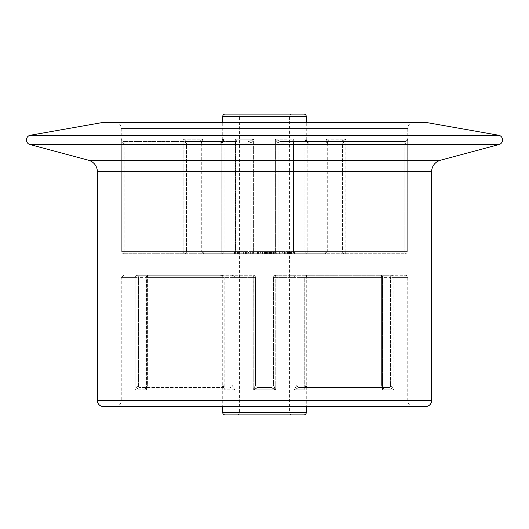 <?xml version="1.0" encoding="UTF-8"?>
<svg xmlns="http://www.w3.org/2000/svg" width="529" height="529" viewBox="0 0 529 529"><rect width="100%" height="100%" fill="white"/><g stroke="black" fill="none" stroke-linecap="round" stroke-linejoin="round"><path stroke-width="0.4" stroke-dasharray="2.65 1.98" d="M285.303 251.969L234.492 251.969L294.508 251.969L285.303 251.969L285.303 253.755L234.492 253.755L285.303 253.755M291.472 251.969L291.472 253.755M294.508 251.969L294.508 253.755M290.487 251.969L290.487 253.755M282.407 251.969L246.593 251.969L282.407 251.969L282.407 253.755L246.593 253.755L282.407 253.755M246.593 251.969L246.593 253.755M237.045 414.895A2.387 2.387 0 0 0 239.432 412.508L239.432 116.492L289.568 116.492L239.432 116.492A2.387 2.387 0 0 0 237.045 114.105L291.955 114.105A2.387 2.387 0 0 0 289.568 116.492L289.568 412.508L239.432 412.508L289.568 412.508A2.387 2.387 0 0 0 291.955 414.895L237.045 414.895L291.955 414.895M123.654 141.554L121.948 140.846L121.267 139.167L121.73 139.167L121.723 251.368A2.387 2.387 0 0 0 124.11 253.755A2.387 2.381 -90 0 1 121.73 251.368L121.73 251.368A2.387 2.387 0 0 0 124.11 253.755A2.387 2.381 90 0 1 121.73 251.368L183.127 251.368A2.387 1.356 -90 0 0 184.482 253.755A2.387 2.07 90 0 0 186.552 251.368A2.387 2.07 90 0 1 184.482 253.755A2.387 1.356 90 0 1 183.127 251.368L121.73 251.368L121.73 139.167C121.346 140.251 122.034 141.045 123.806 141.554L123.806 141.554C122.034 141.045 121.346 140.251 121.73 139.167L121.73 251.368L124.11 251.368L124.11 253.755L233.335 253.755A2.387 2.387 0 0 0 235.722 251.368L235.722 142.685L236.562 141.633A2.387 2.023 -112.5 0 0 236.556 141.64A2.387 2.023 67.5 0 0 236.556 141.64A2.387 2.023 -112.5 0 1 237.164 141.507L188.456 141.554L237.164 141.507A2.387 2.023 67.5 0 0 236.562 141.633A2.387 2.023 67.5 0 0 235.405 143.842L235.405 251.368A2.387 2.07 90 0 1 233.335 253.755A2.387 2.07 90 0 0 235.405 251.368L235.021 251.368L235.021 139.167L237.164 141.507L235.021 139.167L235.722 142.685L235.405 143.842L234.909 143.941L235.405 143.842L235.722 142.685L235.021 139.167L235.021 251.368L224.124 251.368L224.124 139.167L222.722 139.167L224.124 139.167L224.124 251.368L235.722 251.368A2.387 2.387 0 0 1 233.335 253.755A2.387 1.686 90 0 0 235.021 251.368A2.387 1.686 90 0 1 233.335 253.755L124.11 253.755L124.11 143.941L124.11 251.368L221.816 251.368L221.816 143.842L221.334 141.507L224.124 139.167L220.824 141.554L124.11 141.554L221.334 141.507L221.816 143.842L224.124 139.167L221.816 143.842L220.824 143.941L221.816 143.842L221.816 251.368L121.723 251.368L121.73 139.167L121.267 139.167L121.267 128.428A5.971 5.971 0 0 0 115.296 122.457L413.704 122.457A5.971 5.971 0 0 0 407.733 128.428L121.267 128.428L407.733 128.428L407.733 139.167A2.387 2.387 0 0 1 405.346 141.554L405.194 141.554C406.966 141.045 407.654 140.251 407.27 139.167C407.654 140.251 406.966 141.045 405.194 141.554L405.346 141.554M115.296 406.543A5.971 5.971 0 0 0 121.267 400.572L407.733 400.572L121.267 400.572L121.267 277.632L135.093 277.632A2.387 2.156 90 0 1 137.249 275.245L221.863 275.245A2.387 2.387 0 0 1 224.25 277.632L223.059 277.632A2.387 1.197 90 0 0 221.863 275.245A2.387 1.197 90 0 1 223.059 277.632L138.439 277.632A2.387 1.197 90 0 0 137.249 275.245A2.387 1.197 90 0 1 138.439 277.632L138.439 385.059L222.2 385.059A2.387 1.197 90 0 0 223.397 387.446L139.365 387.446L223.694 387.479A2.387 1.17 103.4 0 0 223.793 387.493L224.17 389.833L223.793 387.493A2.387 1.17 -76.6 0 1 223.694 387.479L223.397 387.446A2.387 1.197 -90 0 1 222.2 385.059L138.439 385.059L138.439 277.632L223.059 277.632L223.059 385.158L224.256 388.517L224.17 389.833L224.256 388.511L223.059 385.158A2.387 1.17 103.4 0 0 223.694 387.479A2.387 1.17 -76.6 0 1 223.059 385.158L223.059 277.632L224.25 277.632A2.387 2.387 0 0 0 221.863 275.245L137.249 275.245A2.387 2.156 -90 0 0 135.093 277.632L121.267 277.632L123.654 275.245M413.704 406.543A5.971 5.971 0 0 1 407.733 400.572L407.733 277.632L393.907 277.632L407.733 277.632A2.387 2.387 0 0 0 405.346 275.245L391.751 275.245A2.387 2.156 90 0 1 393.907 277.632L393.907 389.833L389.635 387.446L299.037 387.446L389.635 387.446L299.037 387.446L389.635 387.446L393.907 389.833L390.693 385.059L393.907 389.833L382.374 389.833L382.798 387.155L382.374 389.833C383.783 388.749 384.008 387.955 383.056 387.446C384.008 387.955 383.783 388.749 382.374 389.833L382.374 277.632L382.374 389.833L393.907 389.833L393.907 277.632A2.387 2.156 -90 0 0 391.751 275.245L405.346 275.245M293.278 142.685L293.595 143.842L294.091 143.941L293.595 143.842L293.278 142.685L293.979 139.167L292.021 141.554L280.654 141.554L340.544 141.554L280.654 141.554L292.021 141.554L293.979 139.167L293.278 142.685L292.444 141.64A2.387 2.023 112.5 0 1 292.444 141.64A2.387 2.023 112.5 0 1 293.595 143.842L293.595 251.368A2.387 2.07 -90 0 0 295.665 253.755L404.89 253.755L295.665 253.755A2.387 1.686 -90 0 1 293.979 251.368A2.387 1.686 -90 0 0 295.665 253.755A2.387 2.07 -90 0 1 293.595 251.368L293.595 143.842A2.387 2.023 -67.5 0 0 292.444 141.64A2.387 2.023 -67.5 0 1 292.444 141.64L292.021 141.554A2.387 2.07 90 0 1 294.091 143.941L342.448 143.941L342.448 251.368A2.387 2.07 -90 0 0 344.518 253.755A2.387 2.07 -90 0 1 342.448 251.368L293.595 251.368L342.448 251.368L342.448 143.941L294.091 143.941A2.387 2.07 -90 0 0 292.021 141.554L292.438 141.633A2.387 2.023 112.5 0 0 291.836 141.507A2.387 2.023 -67.5 0 1 292.438 141.633L293.278 142.685L293.278 251.368L293.278 142.685M308.665 141.554L307.666 141.507L304.876 139.167L307.184 143.842L308.176 143.941L307.184 143.842L304.876 139.167L308.176 141.554L405.194 141.554L308.665 141.554A2.387 2.387 0 0 1 306.278 139.167L306.278 122.457L222.722 122.457L222.722 139.167L222.035 140.846L220.335 141.554M304.75 388.517L304.75 277.632L305.941 277.632A2.387 1.197 -90 0 1 307.137 275.245L391.751 275.245L307.137 275.245A2.387 1.197 -90 0 0 305.941 277.632L390.561 277.632A2.387 1.197 -90 0 1 391.751 275.245A2.387 1.197 -90 0 0 390.561 277.632L390.561 385.059L306.8 385.059L305.941 385.158L304.75 388.517L304.75 277.632L305.941 277.632L305.941 385.158L306.8 385.059A2.387 1.197 -90 0 1 305.603 387.446L305.306 387.479A2.387 1.17 -103.4 0 1 305.207 387.493L304.83 389.833L305.207 387.493A2.387 1.17 76.6 0 0 305.306 387.479L305.603 387.446A2.387 1.197 90 0 0 306.8 385.059L390.561 385.059L390.561 277.632L305.941 277.632L305.941 385.158A2.387 1.17 -103.4 0 1 305.306 387.479A2.387 1.17 76.6 0 0 305.941 385.158L304.75 388.517M380.411 275.245A2.387 2.387 0 0 1 382.798 277.632L382.798 387.155L381.733 385.059L382.798 387.175L382.798 277.632L276.032 277.632L276.032 389.833L271.073 387.446L257.927 387.446L271.073 387.446L276.032 389.833L273.453 385.158L273.453 277.632L273.453 385.158L276.032 389.833L252.968 389.833L255.54 385.059L255.547 277.632L255.547 385.158L255.547 277.632L255.547 385.059L252.968 389.833L257.927 387.446L252.968 389.833L253.16 275.245L148.589 275.245L253.16 275.245A2.387 0.615 90 0 1 253.775 277.632A2.387 0.615 90 0 0 253.16 275.245A2.387 2.387 0 0 1 255.547 277.632A2.387 2.387 0 0 0 253.16 275.245A2.387 2.387 0 0 1 255.547 277.632A2.387 2.387 0 0 0 253.16 275.245L252.968 277.632L146.626 277.632A2.387 1.964 90 0 1 148.589 275.245A2.387 1.197 90 0 0 147.393 277.632L232.013 277.632A2.387 1.197 90 0 1 233.203 275.245A2.387 1.197 90 0 0 232.013 277.632L232.013 385.158L231.153 385.059L232.013 385.158L234.896 389.833L232.013 385.158A2.387 1.17 -76.6 0 1 230.432 387.493L234.896 389.833L230.432 387.493A2.387 1.17 103.4 0 0 232.013 385.158L232.013 277.632L147.393 277.632L147.393 385.059L147.393 277.632A2.387 1.197 -90 0 1 148.589 275.245A2.387 2.387 0 0 0 146.202 277.632L147.393 277.632L146.202 277.632L146.202 387.175L146.626 389.833C145.217 388.749 144.992 387.955 145.944 387.446C144.992 387.955 145.217 388.749 146.626 389.833L146.202 387.155L147.267 385.059L146.202 387.175L146.202 277.632L146.626 277.632A2.387 1.964 -90 0 1 148.589 275.245A2.387 2.387 0 0 0 146.202 277.632L146.626 277.632L146.626 389.833L135.093 389.833L138.307 385.059L135.093 389.833L139.365 387.446L135.093 389.833L135.093 277.632L135.093 389.833L146.626 389.833L146.626 277.632L252.968 277.632L252.968 389.833L276.032 389.833L276.032 277.632L382.374 277.632A2.387 1.964 90 0 0 380.411 275.245A2.387 2.387 0 0 1 382.798 277.632L382.374 277.632A2.387 1.964 -90 0 0 380.411 275.245L275.84 275.245L380.411 275.245A2.387 1.197 -90 0 1 381.607 277.632A2.387 1.197 -90 0 0 380.411 275.245M220.335 275.245L222.035 275.953L222.722 277.632L224.17 277.632L224.17 389.833L234.896 389.833L234.896 277.632L253.775 277.632L253.775 389.833L275.225 389.833L275.225 277.632L294.104 277.632L294.104 389.833L304.83 389.833L304.83 277.632L304.83 389.833L294.104 389.833L296.987 385.158L297.847 385.059L296.987 385.158L294.104 389.833L299.037 387.446L294.104 389.833L294.104 277.632A2.387 1.693 90 0 1 295.797 275.245A2.387 1.197 -90 0 1 296.987 277.632A2.387 1.197 -90 0 0 295.797 275.245A2.387 1.693 90 0 0 294.104 277.632L275.225 277.632A2.387 0.615 -90 0 1 275.84 275.245A2.387 0.615 -90 0 0 275.225 277.632L275.225 389.833L271.139 387.493L275.225 389.833L273.453 385.158L275.225 389.833L253.775 389.833L255.547 385.158L253.775 389.833L257.934 387.446L253.775 389.833L253.775 277.632L234.896 277.632A2.387 1.693 -90 0 0 233.203 275.245A2.387 1.693 -90 0 1 234.896 277.632L234.896 389.833L224.17 389.833L224.17 277.632A2.387 2.308 90 0 0 221.863 275.245A2.387 2.308 90 0 1 224.17 277.632L222.722 277.632L222.722 406.543L306.278 406.543L306.278 277.632A2.387 2.387 0 0 1 308.665 275.245M201.734 143.452L203.103 139.167L201.734 143.452L201.734 251.368L201.734 143.452L199.85 141.554C199.969 141.045 201.053 140.251 203.103 139.167C201.06 140.251 199.969 141.045 199.85 141.554A2.387 2.142 -90 0 1 201.985 143.941L202.058 251.368A2.387 2.07 90 0 0 204.128 253.755L324.872 253.755A2.387 2.07 -90 0 0 326.942 251.368L326.942 143.941L278.089 143.842L326.942 143.941L326.942 251.368L278.089 251.368A2.387 2.07 -90 0 1 276.019 253.755L204.128 253.755L276.019 253.755A2.387 2.07 -90 0 0 278.089 251.368L326.942 251.368A2.387 2.07 90 0 1 324.872 253.755L204.128 253.755A2.387 1.025 90 0 1 203.103 251.368A2.387 1.025 90 0 0 204.128 253.755A2.387 2.07 -90 0 1 202.058 251.368L202.058 143.941L250.911 143.842L201.985 143.941A2.387 2.142 90 0 0 199.85 141.554L201.734 143.452M325.897 251.368A2.387 1.025 90 0 1 324.872 253.755A2.387 1.025 90 0 0 325.897 251.368L327.266 251.368A2.387 2.387 0 0 1 324.872 253.755A2.387 2.387 0 0 0 327.266 251.368L327.015 143.941L329.15 141.554C329.031 141.045 327.947 140.251 325.897 139.167C327.94 140.251 329.031 141.045 329.15 141.554A2.387 2.142 -90 0 0 327.015 143.941L325.897 139.167L327.015 143.941A2.387 2.142 90 0 1 329.15 141.554L327.266 143.452L327.266 251.368L325.897 251.368L325.897 139.167L345.873 139.167L342.527 143.941L345.873 139.167L340.544 141.554L345.873 139.167L345.873 251.368A2.387 1.356 -90 0 1 344.518 253.755A2.387 1.356 90 0 0 345.873 251.368L407.27 251.368A2.387 2.387 0 0 1 404.89 253.755L404.89 143.941L308.176 143.941L404.89 143.941L404.89 251.368L307.184 251.368L404.89 251.368L404.89 253.755A2.387 2.387 0 0 0 407.277 251.368A2.387 2.381 90 0 1 404.89 253.755A2.387 2.381 -90 0 0 407.27 251.368L404.89 251.368L407.277 251.368L407.27 139.167C407.581 141.316 406.841 142.909 405.042 143.941C406.841 142.909 407.581 141.316 407.27 139.167L407.733 139.167L407.27 139.167L407.27 251.368L345.873 251.368L345.873 139.167L325.897 139.167L325.897 251.368L203.103 251.368L203.103 139.167L203.103 251.368L325.897 251.368M121.723 139.544C121.505 141.554 122.252 143.022 123.958 143.941C122.252 143.022 121.505 141.554 121.723 139.544M270.98 253.755L259.984 253.755L270.98 253.755L270.98 251.969M260.089 253.755L262.291 253.755L260.089 253.755L260.089 251.969L260.413 253.755L260.413 251.969L262.291 251.969L262.291 253.755L268.944 253.755L262.291 253.755L262.291 251.969L268.944 251.969L268.944 253.755L268.944 251.969L262.503 251.969L262.503 253.755M269.479 253.755L262.073 253.755L271.245 253.755L269.479 253.755L269.479 251.969M271.569 253.755L271.569 251.969M279.669 251.969L284.337 251.969L276.237 251.969L276.237 253.755L286.857 253.755L276.131 253.755L284.443 253.755L276.237 253.755L276.237 251.969L286.857 251.969L286.857 253.755L286.857 251.969L276.131 251.969L276.131 253.755L276.131 251.969L284.443 251.969L284.443 253.755L284.443 251.969L279.669 251.969L279.669 253.755M262.404 253.755L270.458 253.755L257.544 253.755L257.544 251.969L270.458 251.969L257.544 251.969L257.742 253.755L257.325 251.969L257.325 253.755L262.404 253.755L262.404 251.969M270.683 251.969L270.233 253.755L270.233 251.969L270.458 253.755L270.683 251.969M426.162 122.483L102.838 122.483M103.36 406.543L425.64 406.543M275.397 251.368A2.387 0.622 90 0 0 276.019 253.755A2.387 0.622 90 0 1 275.397 251.368L275.397 139.167L278.089 143.842L275.397 139.167L280.337 141.507L275.397 139.167L293.979 139.167L293.979 251.368L293.979 139.167L275.397 139.167L275.397 251.368L253.603 251.368A2.387 0.622 -90 0 1 252.981 253.755A2.387 0.622 -90 0 0 253.603 251.368L278.089 251.368L278.089 143.842L278.089 251.368L275.397 251.368M250.911 251.368A2.387 2.07 90 0 0 252.981 253.755A2.387 2.07 90 0 1 250.911 251.368L250.911 143.842L253.603 139.167L250.911 143.842L250.911 251.368L201.734 251.368A2.387 2.387 0 0 0 204.128 253.755A2.387 2.387 0 0 1 201.734 251.368L253.603 251.368L253.603 139.167L248.663 141.507L253.603 139.167L253.603 251.368L250.911 251.368M183.127 139.167L188.456 141.554L183.127 139.167L186.472 143.941L183.127 139.167L203.103 139.167L183.127 139.167L183.127 251.368L183.127 139.167M407.277 139.55L407.277 251.368L407.277 139.55M275.84 275.245A2.387 2.387 0 0 0 273.453 277.632A2.387 2.387 0 0 1 275.84 275.245L276.032 277.632L273.453 277.632A2.387 2.387 0 0 1 275.84 275.245L276.032 277.632L273.453 277.632A2.387 2.387 0 0 1 275.84 275.245A2.387 2.387 0 0 0 273.453 277.632A2.387 2.387 0 0 1 275.84 275.245A2.387 2.387 0 0 0 273.453 277.632L275.225 277.632L273.453 277.632A2.387 2.387 0 0 1 275.84 275.245M271.139 387.493L271.139 387.493A2.387 2.341 180 0 0 273.453 385.158A2.387 2.341 0 0 1 271.139 387.493M255.547 277.632L252.968 277.632L255.547 277.632A2.387 2.387 0 0 0 253.16 275.245A2.387 2.387 0 0 1 255.547 277.632A2.387 2.387 0 0 0 253.16 275.245M248.346 141.554L248.346 141.554A2.387 2.07 -90 0 1 250.415 143.941A2.387 2.07 90 0 0 248.346 141.554M280.654 141.554L280.654 141.554A2.387 2.07 -90 0 0 278.585 143.941A2.387 2.07 90 0 1 280.654 141.554M273.46 385.059A2.387 2.381 -90 0 1 271.073 387.446A2.387 2.387 0 0 0 273.453 385.059A2.387 2.387 0 0 1 271.066 387.446A2.387 2.387 0 0 0 273.453 385.059A2.387 2.387 0 0 1 271.066 387.446A2.387 2.381 90 0 0 273.46 385.059L273.453 385.059A2.387 2.387 0 0 1 271.066 387.446M255.547 385.158A2.387 2.341 -0 0 0 257.861 387.493A2.387 2.341 180 0 1 255.547 385.158M255.547 385.059A2.387 2.387 0 0 0 257.934 387.446A2.387 2.387 0 0 1 255.547 385.059A2.387 2.381 -90 0 0 257.927 387.446A2.387 2.381 90 0 1 255.54 385.059A2.387 2.387 0 0 0 257.934 387.446A2.387 2.387 0 0 1 255.547 385.059L255.54 385.059A2.387 2.387 0 0 0 257.934 387.446M390.693 385.059A2.387 1.058 -90 0 1 389.635 387.446A2.387 1.058 90 0 0 390.693 385.059L390.693 385.059M296.987 385.158A2.387 1.17 76.6 0 0 298.568 387.493A2.387 1.17 -103.4 0 1 296.987 385.158L296.987 277.632L296.987 385.158M297.847 385.059A2.387 1.197 90 0 0 299.037 387.446A2.387 1.197 -90 0 1 297.847 385.059L381.607 385.059L381.607 277.632L381.607 385.059L297.847 385.059M381.733 385.059A2.387 1.323 90 0 0 383.056 387.446L382.798 387.083L383.056 387.446A2.387 1.323 -90 0 1 381.733 385.059L381.733 385.059M138.307 385.059A2.387 1.058 90 0 0 139.365 387.446A2.387 1.058 -90 0 1 138.307 385.059L138.307 385.059M231.153 385.059A2.387 1.197 -90 0 1 229.963 387.446A2.387 1.197 90 0 0 231.153 385.059L147.393 385.059L231.153 385.059M147.267 385.059A2.387 1.323 -90 0 1 145.944 387.446L146.202 387.083L145.944 387.446A2.387 1.323 90 0 0 147.267 385.059L147.267 385.059M340.544 141.554A2.387 1.99 90 0 1 342.527 143.941L342.527 143.941A2.387 1.99 -90 0 0 340.544 141.554M280.337 141.507A2.387 2.023 -67.5 0 0 278.089 143.842A2.387 2.023 112.5 0 1 280.337 141.507M248.663 141.507A2.387 2.023 -112.5 0 1 250.911 143.842A2.387 2.023 67.5 0 0 248.663 141.507M188.456 141.554A2.387 1.99 90 0 0 186.472 143.941L234.909 143.941L186.552 143.941L186.552 251.368L186.472 143.941A2.387 1.99 -90 0 1 188.456 141.554M236.979 141.554A2.387 2.07 90 0 0 234.909 143.941A2.387 2.07 -90 0 1 236.979 141.554M220.824 141.554L220.824 143.941L124.11 143.941L220.824 143.941L220.824 141.554M123.806 141.554L124.11 143.941L123.806 141.554C122.106 140.899 121.412 140.211 121.723 139.491C121.412 140.211 122.106 140.899 123.806 141.554M236.556 141.64A2.387 2.023 -112.5 0 0 235.405 143.842L235.405 251.368L186.552 251.368L235.722 251.368L235.722 142.685L236.556 141.64M307.666 141.507L307.184 143.842L307.184 251.368L307.184 143.842L307.666 141.507M308.176 141.554L308.176 143.941L308.176 141.554M405.194 141.554L404.89 143.941L405.194 141.554C406.894 140.899 407.588 140.211 407.277 139.491L405.194 141.554M260.076 253.755L260.076 251.969M263.905 253.755L263.905 251.969M267.76 253.755L267.76 251.969M269.235 253.755L269.235 251.969M265.558 253.755L265.558 251.969M269.519 253.755L269.519 251.969M268.071 253.755L268.071 251.969M264.031 253.755L264.031 251.969M260.03 253.755L260.03 251.969M258.588 253.755L258.588 251.969M269.691 251.969L269.691 253.755M271.139 251.969L271.139 253.755M270.015 251.969L270.015 253.755M267.813 251.969L267.813 253.755M262.073 251.969L262.073 253.755M269.373 251.969L269.373 253.755L269.373 251.969M271.245 251.969L271.245 253.755L270.431 253.755L271.648 253.755L262.338 253.755L275.12 253.755L271.238 253.755L271.245 251.969L271.238 253.755M260.202 251.969L260.202 253.755M259.984 251.969L259.984 253.755M262.503 251.969L260.089 251.969M262.397 251.969L262.397 253.755M248.504 251.969L252.69 251.969L245.02 251.969L248.504 251.969L248.504 253.755L252.69 253.755L248.504 253.755M288.53 251.969L237.746 251.969L288.53 251.969L288.53 253.755L289.482 253.755L237.746 253.755L288.53 253.755M292.021 251.969L292.021 253.755M288.689 251.969L288.689 253.755M287.518 251.969L287.518 253.755M287.862 251.969L287.862 253.755M273.48 251.969L273.48 253.755M285.191 251.969L285.191 253.755M252.069 251.969L252.069 253.755M250.336 251.969L250.336 253.755M255.157 251.969L255.157 253.755M255.051 251.969L255.051 253.755M247.757 251.969L247.757 253.755M245.449 251.969L245.449 253.755M243.73 251.969L243.73 253.755M243.294 251.969L243.294 253.755M238.724 251.969L238.724 253.755L238.705 251.969M235.392 251.969L235.392 253.755M244.94 251.969L244.94 253.755M244.054 251.969L244.054 253.755M252.922 251.969L252.922 253.755M253.834 251.969L253.834 253.755M258.899 251.969L258.899 253.755M266.497 251.969L266.497 253.755M261.088 251.969L261.088 253.755M259.904 251.969L259.904 253.755M257.378 251.969L257.378 253.755M264.474 251.969L264.474 253.755M270.96 251.969L270.96 253.755L270.934 251.969M281.871 251.969L281.871 253.755M241.171 251.969L241.171 253.755M238.546 251.969L238.546 253.755M284.099 251.969L284.099 253.755M252.69 251.969L252.69 253.755L252.69 251.969M248.187 251.969L248.187 253.755M246.792 251.969L246.792 253.755M245.668 251.969L245.668 253.755M245.02 251.969L245.02 253.755L245.02 251.969M266.728 251.969L266.728 253.755M262.338 251.969L262.338 253.755M271.185 251.969L271.185 253.755M273.553 251.969L273.553 253.755M274.796 251.969L274.796 253.755M275.12 251.969L275.12 253.755M274.28 251.969L274.28 253.755M272.21 251.969L272.21 253.755M270.431 251.969L270.431 253.755M271.648 251.969L271.648 253.755M271.529 251.969L271.529 253.755M270.074 251.969L270.074 253.755M269.208 251.969L269.208 253.755M266.16 251.969L266.16 253.755M265.842 251.969L265.842 253.755M268.699 251.969L268.699 253.755M269.135 251.969L269.135 253.755M269.248 251.969L269.248 253.755M268.825 251.969L268.825 253.755M267.588 251.969L267.588 253.755M237.746 251.969L237.746 253.755M289.482 251.969L289.482 253.755M279.616 251.969L279.616 253.755M284.337 251.969L284.337 253.755L284.337 251.969M97.389 171.766L431.611 171.766M440.452 160.241L88.548 160.241M293.278 251.368L293.278 251.368A2.387 2.387 0 0 0 295.665 253.755A2.387 2.387 0 0 1 293.278 251.368L304.876 251.368L304.876 139.167L306.278 139.167L304.876 139.167L304.876 251.368L293.278 251.368M304.83 277.632L306.278 277.632L304.83 277.632A2.387 2.308 -90 0 1 307.137 275.245A2.387 2.308 -90 0 0 304.83 277.632M381.607 277.632L296.987 277.632L381.607 277.632M235.021 139.167L253.603 139.167L235.021 139.167M431.611 400.572L97.389 400.572M222.722 116.492L306.278 116.492M306.278 412.508L222.722 412.508M344.518 251.368L342.448 251.368L344.518 251.368M304.876 251.368A2.387 2.308 90 0 0 307.184 253.755L307.184 251.368L307.184 253.755A2.387 2.308 90 0 1 304.876 251.368L307.184 251.368L304.876 251.368M184.482 251.368L186.552 251.368L184.482 251.368M221.816 253.755A2.387 2.308 -90 0 0 224.124 251.368A2.387 2.308 -90 0 1 221.816 253.755L221.816 251.368L221.816 253.755M391.751 277.632L393.907 277.632L391.751 277.632M137.249 277.632L135.093 277.632L137.249 277.632M295.797 277.632L294.104 277.632L295.797 277.632M233.203 277.632L234.896 277.632L233.203 277.632M224.124 251.368L221.816 251.368L224.124 251.368M29.981 144.549L499.019 144.549M101.813 122.642L427.187 122.642M30.391 135.232L498.609 135.232M390.561 385.059A2.387 1.197 -90 0 1 389.364 387.446A2.387 1.197 90 0 0 390.561 385.059M381.607 385.059A2.387 1.197 90 0 0 382.798 387.446A2.387 1.197 -90 0 1 381.607 385.059M138.439 385.059A2.387 1.197 90 0 0 139.636 387.446A2.387 1.197 -90 0 1 138.439 385.059M147.393 385.059A2.387 1.197 -90 0 1 146.202 387.446A2.387 1.197 90 0 0 147.393 385.059M340.378 141.554A2.387 2.07 90 0 1 342.448 143.941A2.387 2.07 -90 0 0 340.378 141.554M329.012 141.554A2.387 2.07 -90 0 0 326.942 143.941A2.387 2.07 90 0 1 329.012 141.554M199.988 141.554A2.387 2.07 -90 0 1 202.058 143.941A2.387 2.07 90 0 0 199.988 141.554M188.622 141.554A2.387 2.07 90 0 0 186.552 143.941A2.387 2.07 -90 0 1 188.622 141.554M124.11 141.554L124.11 143.941L124.11 141.554M404.89 141.554L404.89 143.941L404.89 141.554M258.727 253.755L258.727 251.969M307.137 275.245A2.387 2.387 0 0 0 304.75 277.632A2.387 2.387 0 0 1 307.137 275.245M304.75 388.597L305.306 387.479L304.75 388.597M224.25 388.597L223.694 387.479L224.25 388.597M237.528 251.969L237.528 253.755M234.492 251.969L234.492 253.755"/><path stroke-width="0.79" d="M291.955 114.105L303.891 114.105A2.387 2.387 0 0 1 306.278 116.492L222.722 116.492A2.387 2.387 0 0 1 225.109 114.105L303.891 114.105M88.548 160.241L440.452 160.241L499.019 144.549A4.774 4.774 0 0 0 498.609 135.232L427.187 122.642A23.871 23.871 0 0 0 426.162 122.483L102.838 122.483A23.871 23.871 0 0 0 101.813 122.642L30.391 135.232A4.774 4.774 0 0 0 29.981 144.549L88.548 160.241A11.936 11.936 0 0 1 97.389 171.766L97.389 400.572A5.971 5.971 0 0 0 103.36 406.543L425.64 406.543A5.971 5.971 0 0 0 431.611 400.572L431.611 171.766L97.389 171.766M440.452 160.241A11.936 11.936 0 0 0 431.611 171.766M425.64 122.457L103.36 122.457L425.64 122.457A5.971 5.971 0 0 1 426.162 122.483M225.109 414.895A2.387 2.387 0 0 1 222.722 412.508L222.722 406.543L413.704 406.543L306.278 406.543L306.278 412.508A2.387 2.387 0 0 1 303.891 414.895L225.109 414.895L303.891 414.895M413.704 122.457L306.278 122.457L306.278 116.492M115.296 122.457L222.722 122.457L222.722 116.492M103.36 122.457A5.971 5.971 0 0 0 102.838 122.483M237.045 114.105L225.109 114.105M427.187 122.642L101.813 122.642M498.609 135.232L30.391 135.232M499.019 144.549L29.981 144.549M222.722 412.508L306.278 412.508M97.389 400.572L431.611 400.572"/></g></svg>
